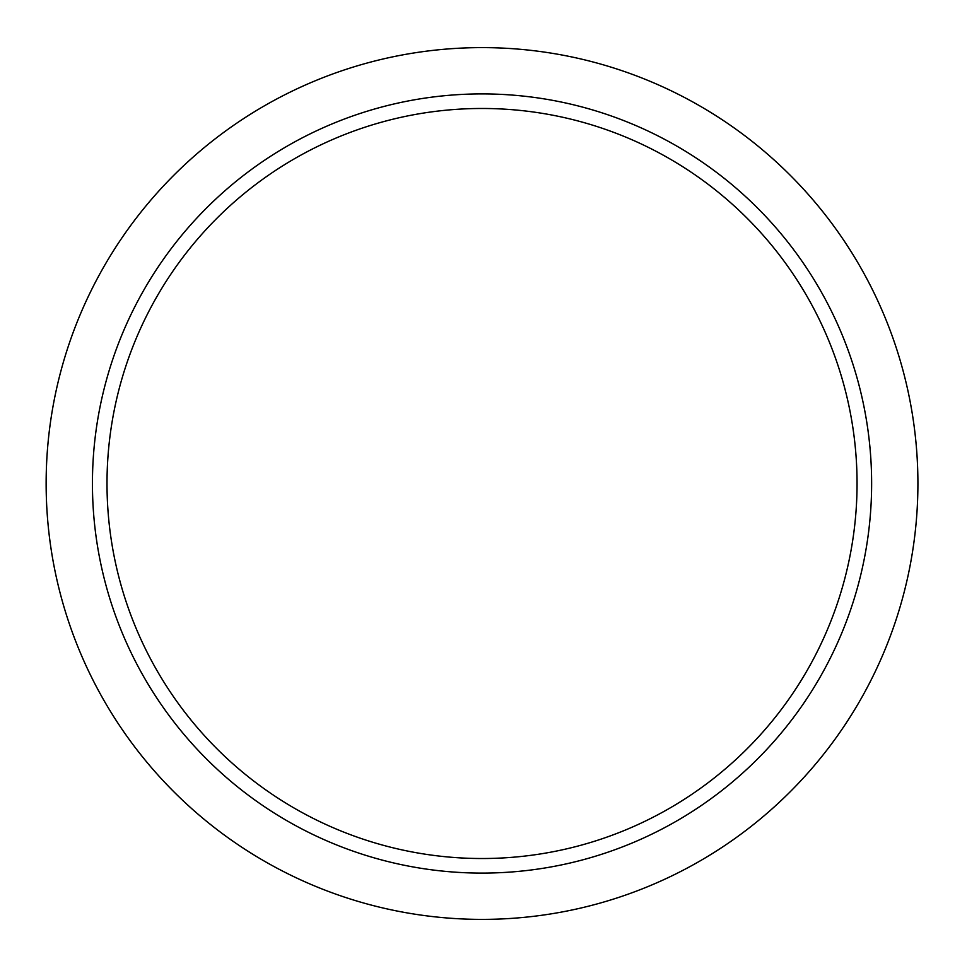 <?xml version="1.0" encoding="UTF-8"?>
<svg xmlns="http://www.w3.org/2000/svg" width="967" height="967" viewBox="0 0 967 967"><rect width="100%" height="100%" fill="white"/><g stroke="black" fill="none" stroke-linecap="round" stroke-linejoin="round"><path stroke-width="1.45" d="M857.052 483.5A375.027 375.027 0 0 0 294.512 158.721A375.027 375.027 0 0 0 294.512 808.279A375.027 375.027 0 0 0 857.052 483.5M871.63 483.5A389.604 389.604 0 0 0 287.223 146.102A389.604 389.604 0 0 0 287.223 820.898A389.604 389.604 0 0 0 871.63 483.5M917.913 483.5A435.887 435.887 0 0 0 264.088 106.007A435.887 435.887 0 0 0 264.088 860.993A435.887 435.887 0 0 0 917.913 483.5"/></g></svg>
